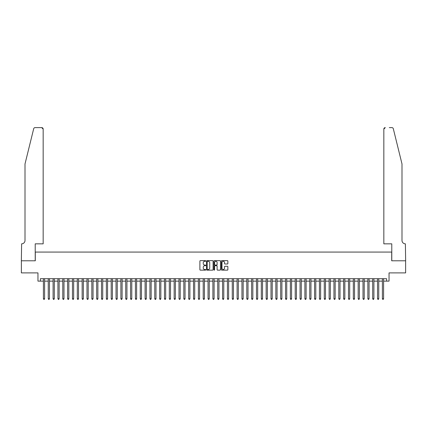 <?xml version="1.0" encoding="UTF-8"?>
<svg xmlns="http://www.w3.org/2000/svg" width="427" height="427" viewBox="0 0 427 427"><rect width="100%" height="100%" fill="white"/><g stroke="black" fill="none" stroke-linecap="round" stroke-linejoin="round"><path stroke-width="0.64" d="M205.75 260.966A0.331 0.331 0 0 0 205.419 260.635L200.37 260.635A0.475 0.475 0 0 0 199.895 261.11L199.895 269.667A0.475 0.475 0 0 0 200.37 270.142L205.419 270.142A0.331 0.331 0 0 0 205.75 269.805A0.331 0.331 0 0 0 205.419 269.474L204.768 269.474A1.521 1.521 0 0 1 203.247 267.953L203.247 267.243A1.521 1.521 0 0 1 204.768 265.722L205.419 265.722A0.331 0.331 0 0 0 205.75 265.386A0.331 0.331 0 0 0 205.419 265.055L204.768 265.055A1.521 1.521 0 0 1 203.247 263.534L203.247 262.818A1.521 1.521 0 0 1 204.768 261.297L205.419 261.297A0.331 0.331 0 0 0 205.75 260.966M227.394 263.987A0.475 0.475 0 0 0 227.869 263.512L227.869 261.11A0.475 0.475 0 0 0 227.394 260.635L221.784 260.635A0.475 0.475 0 0 0 221.309 261.11L221.309 269.667A0.475 0.475 0 0 0 221.784 270.142L227.394 270.142A0.475 0.475 0 0 0 227.869 269.667L227.869 266.768A0.475 0.475 0 0 0 227.394 266.288L224.992 266.288A0.475 0.475 0 0 0 224.517 266.768L224.517 268.204A1.27 1.27 0 0 1 223.246 269.474A1.27 1.27 0 0 1 221.971 268.204L221.971 262.573A1.27 1.27 0 0 1 223.246 261.297A1.27 1.27 0 0 1 224.517 262.573L224.517 263.512A0.475 0.475 0 0 0 224.992 263.987L227.394 263.987M40.384 281.126L40.384 278.703L386.616 278.703L386.616 281.126L389.04 281.126L389.04 272.896L405.623 272.896L405.623 260.785L391.703 260.785L391.703 252.069L35.297 252.069L35.297 260.785L21.377 260.785L21.377 272.896L37.96 272.896L37.96 281.126L43.41 281.126M213.084 261.11A0.475 0.475 0 0 0 212.609 260.635L206.999 260.635A0.475 0.475 0 0 0 206.524 261.11L206.524 269.667A0.475 0.475 0 0 0 206.999 270.142L212.609 270.142A0.475 0.475 0 0 0 213.084 269.667L213.084 261.11M214.391 260.635L220.001 260.635A0.475 0.475 0 0 1 220.476 261.11L220.476 269.667A0.475 0.475 0 0 1 220.001 270.142L217.599 270.142A0.475 0.475 0 0 1 217.124 269.667L217.124 266.197A0.475 0.475 0 0 0 216.649 265.722L215.059 265.722A0.475 0.475 0 0 0 214.584 266.197L214.584 269.805A0.331 0.331 0 0 1 214.247 270.142A0.331 0.331 0 0 1 213.916 269.805L213.916 261.11A0.475 0.475 0 0 1 214.391 260.635M44.616 281.126L48.251 281.126M49.463 281.126L53.092 281.126M54.304 281.126L57.933 281.126M59.145 281.126L62.78 281.126M63.986 281.126L67.621 281.126M68.832 281.126L72.462 281.126M73.674 281.126L77.303 281.126M78.515 281.126L82.149 281.126M83.356 281.126L86.991 281.126M88.202 281.126L91.832 281.126M93.043 281.126L96.673 281.126M97.884 281.126L101.519 281.126M102.726 281.126L106.36 281.126M107.572 281.126L111.201 281.126M112.413 281.126L116.043 281.126M117.254 281.126L120.889 281.126M122.101 281.126L125.73 281.126M126.942 281.126L130.571 281.126M131.783 281.126L135.412 281.126M136.624 281.126L140.259 281.126M141.47 281.126L145.1 281.126M146.312 281.126L149.941 281.126M151.153 281.126L154.782 281.126M155.994 281.126L159.629 281.126M160.84 281.126L164.47 281.126M165.681 281.126L169.311 281.126M170.522 281.126L174.157 281.126M175.364 281.126L178.998 281.126M180.21 281.126L183.84 281.126M185.051 281.126L188.681 281.126M189.892 281.126L193.527 281.126M194.733 281.126L198.368 281.126M199.58 281.126L203.209 281.126M204.421 281.126L208.05 281.126M209.262 281.126L212.897 281.126M214.103 281.126L217.738 281.126M218.95 281.126L222.579 281.126M223.791 281.126L227.42 281.126M228.632 281.126L232.267 281.126M233.473 281.126L237.108 281.126M238.319 281.126L241.949 281.126M243.16 281.126L246.79 281.126M248.002 281.126L251.636 281.126M252.843 281.126L256.478 281.126M257.689 281.126L261.319 281.126M262.53 281.126L266.16 281.126M267.371 281.126L271.006 281.126M272.218 281.126L275.847 281.126M277.059 281.126L280.688 281.126M281.9 281.126L285.53 281.126M286.741 281.126L290.376 281.126M291.588 281.126L295.217 281.126M296.429 281.126L300.058 281.126M301.27 281.126L304.899 281.126M306.111 281.126L309.746 281.126M310.957 281.126L314.587 281.126M315.799 281.126L319.428 281.126M320.64 281.126L324.274 281.126M325.481 281.126L329.116 281.126M330.327 281.126L333.957 281.126M335.168 281.126L338.798 281.126M340.009 281.126L343.644 281.126M344.851 281.126L348.485 281.126M349.697 281.126L353.326 281.126M354.538 281.126L358.168 281.126M359.379 281.126L363.014 281.126M364.22 281.126L367.855 281.126M369.067 281.126L372.696 281.126M373.908 281.126L377.537 281.126M378.749 281.126L382.384 281.126M383.59 281.126L386.616 281.126M207.522 261.297A0.331 0.331 0 0 0 207.191 261.634L207.191 269.143A0.331 0.331 0 0 0 207.522 269.474L208.211 269.474A1.521 1.521 0 0 0 209.732 267.953L209.732 262.818A1.521 1.521 0 0 0 208.211 261.297L207.522 261.297M217.124 262.594A1.27 1.27 0 0 0 215.854 261.324A1.27 1.27 0 0 0 214.584 262.594L214.584 264.58A0.475 0.475 0 0 0 215.059 265.055L216.649 265.055A0.475 0.475 0 0 0 217.124 264.58L217.124 262.594M44.616 278.703L44.616 298.751L43.41 298.751L43.41 278.703M44.616 298.751L44.253 299.38L43.773 299.38L43.41 298.751M33.69 128.724C34.064 127.929 34.064 127.929 33.69 128.724L25.006 163.936L25.006 240.449A3.389 3.389 0 0 1 21.617 243.838L21.35 260.785L35.222 260.785L35.222 243.838L43.164 243.838L43.164 129.071A1.452 1.452 0 0 0 41.713 127.62L35.105 127.62A1.452 1.452 0 0 0 33.69 128.724M37.693 127.62L41.713 127.62L43.164 129.071L43.164 243.838M25.006 240.449A3.389 3.389 0 0 1 21.617 243.838M399.33 153.138L393.31 128.724C392.936 127.929 392.936 127.929 393.31 128.724L401.994 163.936L401.994 240.449A3.389 3.389 0 0 0 405.383 243.838L405.65 260.785L391.778 260.785L391.778 243.838L383.836 243.838L383.836 129.071L383.836 243.838M389.307 127.62L391.895 127.62A1.452 1.452 0 0 1 393.31 128.724M385.287 127.62A1.452 1.452 0 0 0 383.836 129.071L385.287 127.62M401.994 240.449A3.389 3.389 0 0 0 405.383 243.838M49.463 278.703L49.463 298.751L48.251 298.751L48.251 278.703M49.463 298.751L49.1 299.38L48.614 299.38L48.251 298.751M54.304 278.703L54.304 298.751L53.092 298.751L53.092 278.703M54.304 298.751L53.941 299.38L53.455 299.38L53.092 298.751M59.145 278.703L59.145 298.751L57.933 298.751L57.933 278.703M59.145 298.751L58.782 299.38L58.296 299.38L57.933 298.751M63.986 278.703L63.986 298.751L62.78 298.751L62.78 278.703M63.986 298.751L63.623 299.38L63.143 299.38L62.78 298.751M68.832 278.703L68.832 298.751L67.621 298.751L67.621 278.703M68.832 298.751L68.469 299.38L67.984 299.38L67.621 298.751M73.674 278.703L73.674 298.751L72.462 298.751L72.462 278.703M73.674 298.751L73.311 299.38L72.825 299.38L72.462 298.751M78.515 278.703L78.515 298.751L77.303 298.751L77.303 278.703M78.515 298.751L78.152 299.38L77.666 299.38L77.303 298.751M83.356 278.703L83.356 298.751L82.149 298.751L82.149 278.703M83.356 298.751L82.993 299.38L82.512 299.38L82.149 298.751M88.202 278.703L88.202 298.751L86.991 298.751L86.991 278.703M88.202 298.751L87.839 299.38L87.354 299.38L86.991 298.751M93.043 278.703L93.043 298.751L91.832 298.751L91.832 278.703M93.043 298.751L92.68 299.38L92.195 299.38L91.832 298.751M97.884 278.703L97.884 298.751L96.673 298.751L96.673 278.703M97.884 298.751L97.521 299.38L97.036 299.38L96.673 298.751M102.726 278.703L102.726 298.751L101.519 298.751L101.519 278.703M102.726 298.751L102.363 299.38L101.882 299.38L101.519 298.751M107.572 278.703L107.572 298.751L106.36 298.751L106.36 278.703M107.572 298.751L107.209 299.38L106.723 299.38L106.36 298.751M112.413 278.703L112.413 298.751L111.201 298.751L111.201 278.703M112.413 298.751L112.05 299.38L111.564 299.38L111.201 298.751M117.254 278.703L117.254 298.751L116.043 298.751L116.043 278.703M117.254 298.751L116.891 299.38L116.406 299.38L116.043 298.751M122.101 278.703L122.101 298.751L120.889 298.751L120.889 278.703M122.101 298.751L121.732 299.38L121.252 299.38L120.889 298.751M126.942 278.703L126.942 298.751L125.73 298.751L125.73 278.703M126.942 298.751L126.579 299.38L126.093 299.38L125.73 298.751M131.783 278.703L131.783 298.751L130.571 298.751L130.571 278.703M131.783 298.751L131.42 299.38L130.934 299.38L130.571 298.751M136.624 278.703L136.624 298.751L135.412 298.751L135.412 278.703M136.624 298.751L136.261 299.38L135.781 299.38L135.412 298.751M141.47 278.703L141.47 298.751L140.259 298.751L140.259 278.703M141.47 298.751L141.102 299.38L140.622 299.38L140.259 298.751M146.312 278.703L146.312 298.751L145.1 298.751L145.1 278.703M146.312 298.751L145.949 299.38L145.463 299.38L145.1 298.751M151.153 278.703L151.153 298.751L149.941 298.751L149.941 278.703M151.153 298.751L150.79 299.38L150.304 299.38L149.941 298.751M155.994 278.703L155.994 298.751L154.782 298.751L154.782 278.703M155.994 298.751L155.631 299.38L155.15 299.38L154.782 298.751M160.84 278.703L160.84 298.751L159.629 298.751L159.629 278.703M160.84 298.751L160.477 299.38L159.992 299.38L159.629 298.751M165.681 278.703L165.681 298.751L164.47 298.751L164.47 278.703M165.681 298.751L165.318 299.38L164.833 299.38L164.47 298.751M170.522 278.703L170.522 298.751L169.311 298.751L169.311 278.703M170.522 298.751L170.159 299.38L169.674 299.38L169.311 298.751M175.364 278.703L175.364 298.751L174.157 298.751L174.157 278.703M175.364 298.751L175.001 299.38L174.52 299.38L174.157 298.751M180.21 278.703L180.21 298.751L178.998 298.751L178.998 278.703M180.21 298.751L179.847 299.38L179.361 299.38L178.998 298.751M185.051 278.703L185.051 298.751L183.84 298.751L183.84 278.703M185.051 298.751L184.688 299.38L184.202 299.38L183.84 298.751M189.892 278.703L189.892 298.751L188.681 298.751L188.681 278.703M189.892 298.751L189.529 299.38L189.044 299.38L188.681 298.751M194.733 278.703L194.733 298.751L193.527 298.751L193.527 278.703M194.733 298.751L194.37 299.38L193.89 299.38L193.527 298.751M199.58 278.703L199.58 298.751L198.368 298.751L198.368 278.703M199.58 298.751L199.217 299.38L198.731 299.38L198.368 298.751M204.421 278.703L204.421 298.751L203.209 298.751L203.209 278.703M204.421 298.751L204.058 299.38L203.572 299.38L203.209 298.751M209.262 278.703L209.262 298.751L208.05 298.751L208.05 278.703M209.262 298.751L208.899 299.38L208.413 299.38L208.05 298.751M214.103 278.703L214.103 298.751L212.897 298.751L212.897 278.703M214.103 298.751L213.74 299.38L213.26 299.38L212.897 298.751M218.95 278.703L218.95 298.751L217.738 298.751L217.738 278.703M218.95 298.751L218.587 299.38L218.101 299.38L217.738 298.751M223.791 278.703L223.791 298.751L222.579 298.751L222.579 278.703M223.791 298.751L223.428 299.38L222.942 299.38L222.579 298.751M228.632 278.703L228.632 298.751L227.42 298.751L227.42 278.703M228.632 298.751L228.269 299.38L227.783 299.38L227.42 298.751M233.473 278.703L233.473 298.751L232.267 298.751L232.267 278.703M233.473 298.751L233.11 299.38L232.63 299.38L232.267 298.751M238.319 278.703L238.319 298.751L237.108 298.751L237.108 278.703M238.319 298.751L237.956 299.38L237.471 299.38L237.108 298.751M243.16 278.703L243.16 298.751L241.949 298.751L241.949 278.703M243.16 298.751L242.798 299.38L242.312 299.38L241.949 298.751M248.002 278.703L248.002 298.751L246.79 298.751L246.79 278.703M248.002 298.751L247.639 299.38L247.153 299.38L246.79 298.751M252.843 278.703L252.843 298.751L251.636 298.751L251.636 278.703M252.843 298.751L252.48 299.38L251.999 299.38L251.636 298.751M257.689 278.703L257.689 298.751L256.478 298.751L256.478 278.703M257.689 298.751L257.326 299.38L256.84 299.38L256.478 298.751M262.53 278.703L262.53 298.751L261.319 298.751L261.319 278.703M262.53 298.751L262.167 299.38L261.682 299.38L261.319 298.751M267.371 278.703L267.371 298.751L266.16 298.751L266.16 278.703M267.371 298.751L267.008 299.38L266.523 299.38L266.16 298.751M272.218 278.703L272.218 298.751L271.006 298.751L271.006 278.703M272.218 298.751L271.85 299.38L271.369 299.38L271.006 298.751M277.059 278.703L277.059 298.751L275.847 298.751L275.847 278.703M277.059 298.751L276.696 299.38L276.21 299.38L275.847 298.751M281.9 278.703L281.9 298.751L280.688 298.751L280.688 278.703M281.9 298.751L281.537 299.38L281.051 299.38L280.688 298.751M286.741 278.703L286.741 298.751L285.53 298.751L285.53 278.703M286.741 298.751L286.378 299.38L285.898 299.38L285.53 298.751M291.588 278.703L291.588 298.751L290.376 298.751L290.376 278.703M291.588 298.751L291.219 299.38L290.739 299.38L290.376 298.751M296.429 278.703L296.429 298.751L295.217 298.751L295.217 278.703M296.429 298.751L296.066 299.38L295.58 299.38L295.217 298.751M301.27 278.703L301.27 298.751L300.058 298.751L300.058 278.703M301.27 298.751L300.907 299.38L300.421 299.38L300.058 298.751M306.111 278.703L306.111 298.751L304.899 298.751L304.899 278.703M306.111 298.751L305.748 299.38L305.268 299.38L304.899 298.751M310.957 278.703L310.957 298.751L309.746 298.751L309.746 278.703M310.957 298.751L310.594 299.38L310.109 299.38L309.746 298.751M315.799 278.703L315.799 298.751L314.587 298.751L314.587 278.703M315.799 298.751L315.436 299.38L314.95 299.38L314.587 298.751M320.64 278.703L320.64 298.751L319.428 298.751L319.428 278.703M320.64 298.751L320.277 299.38L319.791 299.38L319.428 298.751M325.481 278.703L325.481 298.751L324.274 298.751L324.274 278.703M325.481 298.751L325.118 299.38L324.637 299.38L324.274 298.751M330.327 278.703L330.327 298.751L329.116 298.751L329.116 278.703M330.327 298.751L329.964 299.38L329.479 299.38L329.116 298.751M335.168 278.703L335.168 298.751L333.957 298.751L333.957 278.703M335.168 298.751L334.805 299.38L334.32 299.38L333.957 298.751M340.009 278.703L340.009 298.751L338.798 298.751L338.798 278.703M340.009 298.751L339.646 299.38L339.161 299.38L338.798 298.751M344.851 278.703L344.851 298.751L343.644 298.751L343.644 278.703M344.851 298.751L344.488 299.38L344.007 299.38L343.644 298.751M349.697 278.703L349.697 298.751L348.485 298.751L348.485 278.703M349.697 298.751L349.334 299.38L348.848 299.38L348.485 298.751M354.538 278.703L354.538 298.751L353.326 298.751L353.326 278.703M354.538 298.751L354.175 299.38L353.689 299.38L353.326 298.751M359.379 278.703L359.379 298.751L358.168 298.751L358.168 278.703M359.379 298.751L359.016 299.38L358.531 299.38L358.168 298.751M364.22 278.703L364.22 298.751L363.014 298.751L363.014 278.703M364.22 298.751L363.857 299.38L363.377 299.38L363.014 298.751M369.067 278.703L369.067 298.751L367.855 298.751L367.855 278.703M369.067 298.751L368.704 299.38L368.218 299.38L367.855 298.751M373.908 278.703L373.908 298.751L372.696 298.751L372.696 278.703M373.908 298.751L373.545 299.38L373.059 299.38L372.696 298.751M378.749 278.703L378.749 298.751L377.537 298.751L377.537 278.703M378.749 298.751L378.386 299.38L377.9 299.38L377.537 298.751M383.59 278.703L383.59 298.751L382.384 298.751L382.384 278.703M383.59 298.751L383.227 299.38L382.747 299.38L382.384 298.751"/></g></svg>
